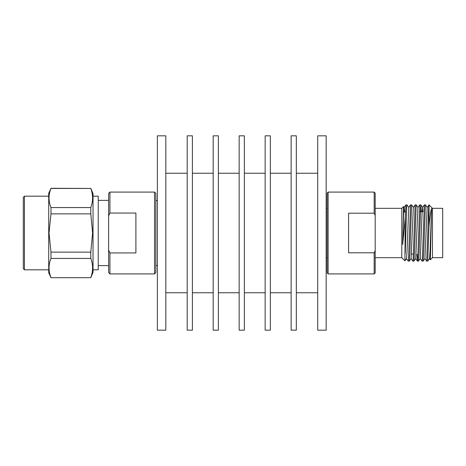 <?xml version="1.0" encoding="UTF-8"?>
<svg xmlns="http://www.w3.org/2000/svg" width="466" height="466" viewBox="0 0 466 466"><rect width="100%" height="100%" fill="white"/><g stroke="black" fill="none" stroke-linecap="round" stroke-linejoin="round"><path stroke-width="0.7" d="M165.814 330.178L165.814 135.822L157.368 135.822L157.368 330.178L165.814 330.178M187.198 173.241L165.814 173.241M187.198 292.759L165.814 292.759M192.394 330.178L192.394 135.822L187.198 135.822L187.198 330.178L192.394 330.178M213.183 173.241L192.394 173.241M213.183 292.759L192.394 292.759M218.379 330.178L218.379 135.822L213.183 135.822L213.183 330.178L218.379 330.178M239.163 173.241L218.379 173.241M239.163 292.759L218.379 292.759M244.359 330.178L244.359 135.822L239.163 135.822L239.163 330.178L244.359 330.178M265.148 173.241L244.359 173.241M265.148 292.759L244.359 292.759M270.344 330.178L270.344 135.822L265.148 135.822L265.148 330.178L270.344 330.178M291.128 173.241L270.344 173.241M291.128 292.759L270.344 292.759M296.324 330.178L296.324 135.822L291.128 135.822L291.128 330.178L296.324 330.178M317.707 173.241L296.324 173.241M317.707 292.759L296.324 292.759M326.153 330.178L326.153 135.822L317.707 135.822L317.707 330.178L326.153 330.178M326.153 257.681L327.109 257.681L327.109 272.895L327.109 193.105L328.134 192.085L328.134 273.915L374.163 273.915L374.163 252.811L348.591 252.811L348.591 213.189L374.163 213.189L374.163 192.085L375.188 193.105L375.188 272.895L374.163 273.915M401.785 257.681L401.785 208.319L375.188 208.319L375.188 257.681L401.785 257.681L404.907 260.809M432.471 257.681L442.7 257.681L442.7 208.319L432.471 208.319L432.471 257.681L430.345 259.801L431.574 208.529C430.689 210.929 429.833 216.9 429.017 226.435L427.724 261.111L426.652 261.111L424.858 258.554M404.616 211.972L404.197 207.446L403.556 206.549L402.676 244.469L405.234 217.68L404.925 260.803L406.498 258.554L407.045 251.081L408.746 207.446L410.54 204.889L408.548 258.991L408.263 261.129L406.445 258.554M408.804 207.446L406.981 204.871L406.696 207.009L405.234 253.504M406.981 204.871L405.938 204.889L405.234 217.68M413.406 207.446L411.612 204.889L410.54 204.889M411.589 204.871L409.859 252.892L409.311 261.111L408.263 261.129M418.008 207.446L416.214 204.889L415.142 204.889L413.156 258.991L412.864 261.129L411.047 258.554M416.19 204.871L414.466 252.892L413.913 261.111L412.864 261.129M420.297 211.791L420.28 211.378M421.322 211.78L420.815 204.889L419.744 204.889L417.757 258.991L417.443 261.111L416.942 254.174M420.792 204.871L419.068 252.892L418.515 261.111L417.472 261.129M427.211 207.446L425.423 204.889L424.351 204.889L422.359 258.991L422.074 261.129L420.256 258.554M425.394 204.871L423.67 252.892L423.122 261.111L422.074 261.129M432.471 208.319L429.017 204.871L427.159 207.446L424.91 258.554L423.122 261.111M429.017 204.918C428.627 203.543 428.219 217.36 427.829 233L426.675 261.129M429.017 204.871L429.017 226.435M429.46 258.554L430.345 259.801M431.574 208.529L430.066 251.081L429.518 258.554L427.724 261.111M423.017 211.756L422.557 207.446L422.01 214.919L420.309 258.554L418.515 261.111M419.744 204.889L417.955 207.446L415.707 258.554L413.913 261.111M415.142 204.889L413.348 207.446L411.105 258.554L409.311 261.111M404.197 207.446L403.597 214.919L402.676 244.469M374.163 252.811L375.188 250.597M375.188 215.403L374.163 213.189M157.368 200.514L155.842 200.514L155.842 193.384L155.842 272.616L154.543 273.915L154.543 192.085L155.842 193.384M24.453 269.814L23.3 268.661L23.3 197.339L24.453 196.186L24.453 269.814L48.714 269.814M90.794 188.299L93.037 193.67L93.037 272.33L90.794 277.701L50.98 277.701L48.714 272.75L48.714 193.25L50.98 188.445C48.377 194.794 48.377 201.166 50.98 207.568L50.98 213.877L49.012 233L50.98 252.123L50.98 258.432L90.794 258.432L90.794 252.123L92.588 233L90.794 213.877L90.794 207.568C93.165 201.195 93.165 194.823 90.794 188.445L50.98 188.299M93.037 196.186L98.233 196.186L98.233 269.814L93.037 269.814M135.903 213.055L109.924 213.055L108.625 215.875L108.625 250.125L109.924 252.945L135.903 252.945L135.903 213.055M109.924 252.945L109.924 273.915L108.625 272.616L108.625 250.125M108.625 215.875L108.625 193.384L108.625 200.368L98.233 200.368M90.794 277.555C93.165 271.177 93.165 264.805 90.794 258.432M90.794 252.123L50.98 252.123M50.98 258.432C48.377 264.775 48.377 271.154 50.98 277.555M90.794 207.568L50.98 207.568M50.98 213.877L90.794 213.877M50.98 188.445L90.794 188.445M157.368 265.486L155.842 265.486L155.842 233M154.543 192.085L109.924 192.085L109.924 213.055M326.153 208.319L327.109 208.319M411.519 254.11L413.394 254.127M401.785 208.319L403.556 206.549M328.134 192.085L374.163 192.085M403.725 211.983L405.426 211.966M420.268 211.791L422.149 211.768M420.815 204.889L422.61 207.446M422.557 207.446L424.351 204.889M415.649 258.554L417.443 261.111M404.144 207.446L405.938 204.889M328.134 273.915L327.109 272.895M24.453 196.186L48.714 196.186M154.543 273.915L109.924 273.915M98.233 265.632L108.625 265.632M90.794 277.701L50.98 277.701M109.924 192.085L108.625 193.384"/></g></svg>
